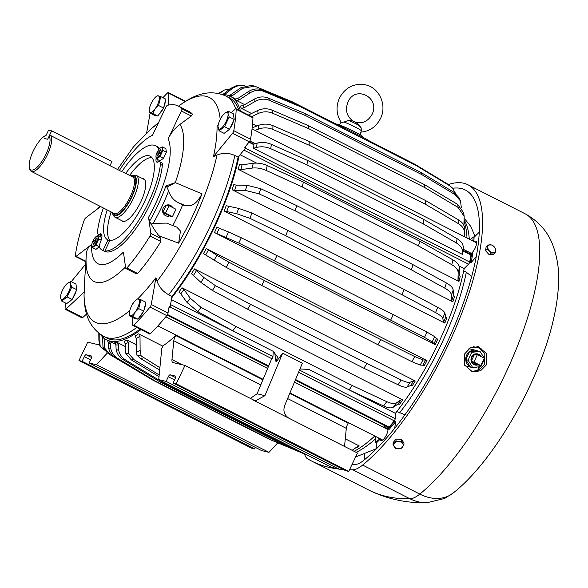 <?xml version="1.0" encoding="UTF-8"?>
<svg xmlns="http://www.w3.org/2000/svg" width="588" height="588" viewBox="0 0 588 588"><rect width="100%" height="100%" fill="white"/><g stroke="black" fill="none" stroke-linecap="round" stroke-linejoin="round"><path stroke-width="0.88" d="M463.124 250.392L470.731 254.259A1.757 0.588 116.9 0 1 470.87 254.898A146.544 48.782 116.9 0 1 469.687 262.035A1.757 0.588 116.9 0 1 468.562 264.181L464.16 268.495A136.585 45.467 116.9 0 1 395.379 413.342L395.202 418.671A1.757 0.588 116.9 0 1 394.269 420.861A146.544 48.782 116.9 0 1 389.131 427.05A1.757 0.588 116.9 0 1 388.381 427.483L295.272 380.201M384.89 425.705A136.585 45.467 116.9 0 1 383.442 427.278M374.747 436.009A136.585 45.467 116.9 0 1 354.072 451.305M464.057 221.566A136.585 45.467 116.9 0 1 466.122 229.386A136.585 45.467 116.9 0 1 466.997 238M466.651 250.98A136.585 45.467 116.9 0 1 466.549 252.134M349.368 389.976L395.379 413.342M240.11 154.725L256.625 163.111M458.971 265.864L464.16 268.495M239.096 155.952A136.585 45.467 116.9 0 1 171.733 297.829M171.424 299.623L232.525 330.654M402.736 399.855L401.053 399.789A138.224 46.011 116.9 0 1 397.907 404.132L399.59 404.199A136.585 45.467 116.9 0 0 402.736 399.855L182.001 287.767A136.585 45.467 116.9 0 1 178.855 292.111L180.781 293.882L187.124 302.563L197.884 311.677L232.789 330.794L273.207 351.315L277.455 356.894L276.029 362.032A160.032 53.265 116.9 0 0 281.093 355.321A160.032 53.265 116.9 0 0 282.666 353.168L302.379 363.178L284.643 405.683C282.931 411.085 284.371 415.275 288.958 418.237L357.467 453.025L348.743 471.4L345.612 470.65L173.107 383.06L175.32 378.415A2.345 0.779 116.9 0 0 175.599 376.136A2.345 0.779 116.9 0 0 175.54 376.114L170.094 374.813L175.628 377.621M459.368 267.952L459.184 275.074L460.169 276.617A136.585 45.467 116.9 0 1 458.971 281.424L457.986 279.881L458.17 272.759A149.558 49.782 -63.1 0 0 459.368 267.952C459.301 265.026 457.163 262.336 452.966 259.874L419.714 241.154A160.032 53.265 116.9 0 1 418.516 245.96L302.203 186.896A160.032 53.265 116.9 0 0 303.401 182.096L419.714 241.154M303.401 182.096L267.253 165.573C262.542 163.508 257.867 162.744 253.252 163.288L242.065 164.824L239.434 164.537A136.585 45.467 116.9 0 1 238.236 169.337L458.971 281.424M296.749 205.638L260.727 188.697L247.048 185.286L236.347 185.139L233.796 184.603A136.585 45.467 116.9 0 1 232.106 189.726L452.834 301.813L451.782 300.512L451.474 295.066C451.209 292.817 448.967 290.501 444.741 288.12L411.372 269.826L295.051 210.761A160.032 53.265 116.9 0 0 296.749 205.638L413.063 264.703A160.032 53.265 116.9 0 1 411.372 269.826M451.782 300.512A138.224 46.011 -63.1 0 0 453.473 295.389L454.524 296.69A136.585 45.467 116.9 0 1 452.834 301.813M415.238 380.987L413.702 380.701A138.224 46.011 116.9 0 1 410.681 385.507L412.217 385.794A136.585 45.467 116.9 0 0 415.238 380.987L194.503 268.907A136.585 45.467 116.9 0 1 191.482 273.707L200.942 282.387L212.4 290.472L247.577 309.192L363.891 368.257A160.032 53.265 116.9 0 0 366.912 363.45L250.598 304.386A160.032 53.265 116.9 0 1 247.577 309.192M214.451 232.532L435.179 344.612L432.18 341.937L424.492 337.358L274.442 260.903L238.787 243.057L214.451 232.532A136.585 45.467 116.9 0 0 216.957 227.247L228.57 231.988A149.558 49.782 116.9 0 1 226.064 237.273M228.57 231.988L241.293 237.773L276.948 255.618L393.262 314.683L427.006 332.073L434.686 336.652L437.692 339.335A136.585 45.467 116.9 0 1 435.179 344.612M224.094 211.004L444.822 323.091L443.675 322.048L442.72 318.365C442.198 316.814 439.809 314.896 435.561 312.588L402.023 294.742L285.709 235.678L249.856 218.288L236.604 213.701L224.094 211.004A136.585 45.467 116.9 0 0 226.226 205.726L238.735 208.417A149.558 49.782 116.9 0 1 236.604 213.701M443.675 322.048A138.224 46.011 -63.1 0 0 445.807 316.763L446.954 317.807A136.585 45.467 116.9 0 1 444.822 323.091M427.006 360.606L425.616 360.076A138.224 46.011 116.9 0 1 422.809 365.199L424.198 365.729A136.585 45.467 116.9 0 0 427.006 360.606L206.278 248.526A136.585 45.467 116.9 0 1 203.47 253.641L226.174 267.364L377.915 344.722A160.032 53.265 116.9 0 0 380.723 339.599L264.409 280.535A160.032 53.265 116.9 0 1 261.601 285.658M140.98 329.603A136.585 45.467 116.9 0 1 109.963 341.069A136.585 45.467 116.9 0 1 106.546 339.82A136.585 45.467 116.9 0 1 100.497 334.462M125.259 346.523L117.394 342.532A136.585 45.467 116.9 0 1 114.8 342.517L115.902 344.913L116.123 349.36L118.761 350.558L118.489 344.935A138.224 46.011 116.9 0 1 115.902 344.913M115.858 344.517L109.353 341.216A136.585 45.467 116.9 0 1 108.552 340.834L106.546 339.82M127.199 340.121L128.272 342.576A138.224 46.011 116.9 0 1 125.148 343.686L124.068 341.253A136.585 45.467 116.9 0 0 127.199 340.121L136.365 344.774M345.281 438.788L359.246 445.954A136.585 45.467 116.9 0 1 355.953 448.085L354.954 448.085M170.094 374.813A2.345 0.779 116.9 0 0 168.315 376.739L166.11 381.384L158.731 379.62L161.766 348.596L162.913 346.185L138.518 333.874A136.585 45.467 116.9 0 1 135.218 336.005L136.254 338.534L136.776 355.056L141.171 355.931L140.128 350.242A149.558 49.782 116.9 0 1 136.512 352.388M282.666 353.168L264.931 395.673L255.295 400.891L184.97 365.435L172.982 362.568A9.379 3.124 116.9 0 1 172.747 362.48A9.379 3.124 116.9 0 1 171.961 359.569L173.798 340.753A5.865 1.948 116.9 0 1 175.709 335.542A136.585 45.467 116.9 0 1 162.692 346.075M175.709 335.542L262.902 379.811M289.752 393.445L348.214 423.132A5.865 1.948 116.9 0 0 346.303 428.351L344.531 446.454M222.33 94.528A136.585 45.467 116.9 0 1 230.224 96.256A136.585 45.467 116.9 0 1 240.448 110.978M229.768 96.285L232.275 95.719L242.631 88.303L254.714 86.164L292.008 101.673L337.843 124.943A160.032 53.265 116.9 0 1 340.886 126.155A160.032 53.265 116.9 0 1 344.311 128.419L298.476 105.142L262.395 90.045C257.691 88.229 253.083 88.715 248.562 91.485L237.626 98.6L235.038 99.115A136.585 45.467 116.9 0 1 236.516 100.489L244.674 104.635M454.105 192.394A157.143 52.31 116.9 0 1 455.075 194.643L460.507 201.008L459.169 197.921L454.105 192.394L420.898 172.416L304.584 113.352L268.4 98.093C263.674 96.256 258.97 96.601 254.288 99.129L242.94 105.627L240.286 106.053A136.585 45.467 116.9 0 1 241.256 108.295L251.517 113.506M252.561 123.899L256.794 126.045M273.148 351.286L272.972 356.607A1.757 0.588 116.9 0 1 272.038 358.798A146.544 48.782 116.9 0 1 271.281 359.724L257.573 392.593A9.357 3.116 116.9 0 1 257.037 393.784L250.165 398.539M182.001 287.767L183.926 289.539L190.262 298.219A149.558 49.782 116.9 0 1 187.124 302.563M401.053 399.789L396.378 402.883C394.372 404.052 391.152 403.633 386.735 401.641L352.249 385.515L235.935 326.458L201.023 307.34L190.262 298.219M352.249 385.515A160.032 53.265 116.9 0 1 349.103 389.859L308.693 369.337L299.946 368.999M238.236 169.337L240.867 169.631L252.054 168.094C256.669 167.551 261.337 168.315 266.055 170.38L302.203 186.896M232.106 189.726L234.656 190.262L245.358 190.409L259.036 193.819L295.051 210.761M453.473 295.389L453.164 289.95C452.9 287.701 450.658 285.378 446.432 282.997L413.063 264.703M194.503 268.907L203.963 277.58A149.558 49.782 116.9 0 1 200.942 282.387M250.598 304.386L215.421 285.665L203.963 277.58M413.702 380.701L410.079 382.244C408.484 382.795 405.507 382.031 401.134 379.966L366.912 363.45M445.807 316.763L444.851 313.081C444.33 311.537 441.941 309.611 437.692 307.311L404.154 289.465L287.841 230.4L251.987 213.01L238.735 208.417M206.278 248.526L216.862 255.28A149.558 49.782 116.9 0 1 214.054 260.403M264.409 280.535L228.982 262.241L216.862 255.28M425.616 360.076L422.978 359.944L414.694 356.541L380.723 339.599M99.754 333.94L99.938 343.642A149.558 49.782 116.9 0 1 98.887 340.386L98.813 333.22M104.532 350.103L100.203 346.31L99.938 343.642M99.578 345.016L87.7 342.179L78.976 360.554L82.107 361.304L84.312 356.659A2.345 0.779 -63.1 0 1 86.098 354.733L91.544 356.034A2.345 0.779 -63.1 0 1 91.603 356.056A2.345 0.779 -63.1 0 1 91.316 358.335L89.111 362.98L261.616 450.57L268.988 452.334L277.779 442.823M78.976 360.554L251.48 448.152L254.611 448.901L255.332 447.38M117.394 342.532L118.489 344.935M163.133 382.656L279.454 441.713A293.096 97.564 116.9 0 1 276.999 441.412L160.678 382.347A293.096 97.564 116.9 0 0 163.133 382.656L125.332 359.805C121.944 357.68 119.754 354.601 118.761 350.558M288.289 445.41L279.454 441.713M155.232 381.046L271.553 440.111A293.096 97.564 116.9 0 1 269.333 439.295L153.02 380.238A293.096 97.564 116.9 0 0 155.232 381.046L117.424 358.202C113.763 355.887 111.514 352.506 110.669 348.059L108.64 348.14L108.376 342.517L107.273 340.114M307.179 455.002L271.553 440.111M109.353 341.216L110.448 343.613L110.669 348.059M128.272 342.576L128.662 353.726L134.049 359.687L159.194 374.909M104.105 338.269L104.51 347.949L102.981 347.589L102.599 336.439M104.51 347.949L110.338 354.88L107.376 352.888L102.981 347.589M110.338 354.88L152.924 380.171M339.327 467.46L338.607 468.981L331.235 467.217L158.731 379.62M359.408 135.556L365.53 138.665A160.032 53.265 116.9 0 1 368.955 140.929L414.79 164.206A160.032 53.265 116.9 0 1 416.267 165.581L299.954 106.516A160.032 53.265 116.9 0 0 298.476 105.142M448.107 184.345A157.143 52.31 116.9 0 1 449.585 185.72L452.282 187.866L448.107 184.345L414.79 164.206M229.195 95.785L240.683 87.84A149.558 49.782 116.9 0 1 242.631 88.303M254.714 86.164L251.37 85.363L240.683 87.84M222.793 94.528L230.893 88.288A149.558 49.782 116.9 0 1 233.245 87.825L224.44 94.617M244.968 85.723L239.132 85.282L235.839 85.922L230.893 88.288M218.648 93.499L219.486 92.823A149.558 49.782 116.9 0 1 222.168 91.449L224.395 90.037L230.04 88.942M224.395 90.037L219.486 92.823M252.171 127.809L258.647 125.332A149.558 49.782 116.9 0 1 258.529 129.081C263.328 127.376 268.099 127.486 272.832 129.419L309.097 145.192L425.411 204.256A160.032 53.265 116.9 0 0 425.528 200.508L309.214 141.443A160.032 53.265 116.9 0 1 309.097 145.192M309.214 141.443L272.957 125.67C268.216 123.737 263.453 123.62 258.647 125.332M464.763 229.996C464.88 225.902 462.844 222.565 458.662 219.971L425.528 200.508M248.401 115.013L257.684 110.529A149.558 49.782 116.9 0 1 258.117 113.572L251.679 116.681M457.662 204.389A157.143 52.31 116.9 0 1 458.096 207.432L464.167 216.355L463.667 212.797L457.662 204.389L424.514 184.639L308.2 125.575L271.957 110.088C267.217 108.207 262.461 108.354 257.684 110.529M235.935 326.458A160.032 53.265 116.9 0 1 232.789 330.794M253.472 400.222L288.958 418.237M386.735 401.641A157.143 52.31 116.9 0 1 383.589 405.977C388.014 407.976 391.226 408.388 393.24 407.227L397.907 404.132M452.966 259.874A157.143 52.31 116.9 0 1 451.768 264.681C455.965 267.143 458.096 269.833 458.17 272.759M401.134 379.966A157.143 52.31 116.9 0 1 398.113 384.772C402.479 386.838 405.463 387.595 407.058 387.051L410.681 385.507M276.948 255.618A160.032 53.265 116.9 0 1 274.442 260.903M393.262 314.683A160.032 53.265 116.9 0 1 390.755 319.968M287.841 230.4A160.032 53.265 116.9 0 1 285.709 235.678M404.154 289.465A160.032 53.265 116.9 0 1 402.023 294.742M414.694 356.541A157.143 52.31 116.9 0 1 411.887 361.664L420.17 365.06L422.809 365.199M99.916 346.111L98.887 340.386M125.332 359.805A289.833 96.476 116.9 0 1 122.87 359.503L160.678 382.347M117.424 358.202A289.833 96.476 116.9 0 1 115.211 357.386L153.02 380.238M134.049 359.687A289.833 96.476 116.9 0 1 131.344 359.907L159.025 376.643M125.148 343.686L125.516 352.969L128.662 353.726M358.761 445.638L352.124 450.312M139.569 334.329L140.003 336.123L140.128 350.242M159.899 367.698L141.171 355.931M184.97 365.435L176.246 383.81L348.743 471.4M176.246 383.81L173.107 383.06M166.11 381.384L338.607 468.981M368.301 140.414L410.292 161.921M359.319 135.512L346.854 129.184M452.282 187.866L455.531 193.379M262.395 90.045A157.143 52.31 116.9 0 1 263.88 91.419L299.954 106.516M236.516 100.489L239.11 99.975L250.04 92.86C254.56 90.089 259.168 89.611 263.88 91.419M460.507 201.008L461.33 207.579M304.584 113.352A160.032 53.265 116.9 0 1 305.554 115.593L421.868 174.658A160.032 53.265 116.9 0 0 420.898 172.416M268.4 98.093A157.143 52.31 116.9 0 1 269.37 100.342L305.554 115.593M241.256 108.295L243.91 107.869L255.258 101.371C259.94 98.843 264.644 98.497 269.37 100.342M458.662 219.971A157.143 52.31 116.9 0 1 458.544 223.719C462.719 226.314 464.755 229.658 464.645 233.745L464.785 229.577M464.167 216.355L463.858 225.402M308.2 125.575A160.032 53.265 116.9 0 1 308.634 128.618L424.948 187.682A160.032 53.265 116.9 0 0 424.514 184.639M271.957 110.088A157.143 52.31 116.9 0 1 272.384 113.131L308.634 128.618M143.604 357.813A289.833 96.476 116.9 0 1 140.65 358.562L159.664 370.095M248.967 142.222L253.979 144.766A146.544 48.782 116.9 0 1 253.428 148.264L256.486 147.448C261.234 146.28 265.974 146.699 270.708 148.698L306.929 164.816L423.242 223.881L456.413 242.998C460.595 245.527 462.66 248.562 462.602 252.105L462.469 254.413A146.544 48.782 -63.1 0 0 463.021 250.914L463.27 247.761A149.558 49.782 116.9 0 1 462.602 252.105M253.979 144.766L253.663 144.038L257.154 143.105A149.558 49.782 116.9 0 1 256.486 147.448M463.27 247.761C463.329 244.218 461.271 241.183 457.082 238.654L423.911 219.537L307.597 160.473L271.377 144.354C266.643 142.355 261.903 141.936 257.154 143.105M253.428 148.264L462.469 254.413M307.597 160.473A160.032 53.265 116.9 0 1 306.929 164.816M423.911 219.537A160.032 53.265 116.9 0 1 423.242 223.881M336.218 124.119A14.656 1.095 25.4 0 1 337.13 124.164A14.656 1.095 25.4 0 1 352.161 130.507A14.656 1.095 25.4 0 1 362.693 136.703L362.495 137.122M140.65 358.562L136.776 355.056M272.384 113.131C267.65 111.25 262.895 111.397 258.117 113.572M458.096 207.432L424.948 187.682M458.544 223.719L425.411 204.256M464.461 236.714L464.645 233.745M255.089 130.396L258.529 129.081M219.427 93.676L222.168 91.449M455.075 194.643L421.868 174.658M239.132 85.282L233.245 87.825M449.585 185.72L416.267 165.581M131.344 359.907L125.516 352.969M115.211 357.386C111.83 355.262 109.64 352.183 108.64 348.14M308.406 455.626L269.333 439.295M122.87 359.503C119.21 357.188 116.961 353.807 116.123 349.36M296.33 449.489L276.999 441.412M82.107 361.304L254.611 448.901M89.111 362.98L96.483 364.744L268.988 452.334M96.483 364.744L107.42 352.918M411.887 361.664L377.915 344.722M398.113 384.772L363.891 368.257M451.768 264.681L418.516 245.96M383.589 405.977L349.103 389.859M100.57 206.564L85.701 217.883A2.345 0.779 -63.1 0 0 84.172 220.287A104.341 34.729 -63.1 0 0 75.338 255.677A2.345 0.779 -63.1 0 0 75.529 256.493A2.345 0.779 -63.1 0 0 76.109 256.331L91.669 244.483A72.64 24.181 -63.1 0 0 115.211 259.205A72.64 24.181 -63.1 0 0 123.407 252.068L125.685 268.179A2.345 0.779 -63.1 0 0 125.883 268.532A2.345 0.779 -63.1 0 0 126.854 267.996A104.341 34.729 -63.1 0 0 150.013 236.023A2.345 0.779 -63.1 0 0 150.837 233.458L148.558 217.347A72.64 24.181 -63.1 0 0 168.117 138.944C170.902 133.079 174.842 128.228 179.935 124.406L191.313 116.027L192.57 114.263A104.341 34.729 -63.1 0 0 188.983 111.47L178.164 105.98A104.341 34.729 -63.1 0 0 167.426 105.348A2.345 0.779 -63.1 0 0 165.823 107.266L152.549 135.225A72.64 24.181 -63.1 0 0 146.632 138.827A72.64 24.181 -63.1 0 0 119.386 170.454M168.117 138.944L181.391 110.985A2.345 0.779 -63.1 0 0 181.751 108.773A104.341 34.729 -63.1 0 0 178.164 105.98M91.669 244.483C88.406 246.967 86.657 249.981 86.421 253.509M148.558 217.347L149.587 221.191L153.872 228.894L160.759 238.493L160.825 241.514A104.341 34.729 -63.1 0 1 137.666 273.486L136.254 273.802L125.883 268.532M149.587 221.191A79.204 26.364 -63.1 0 0 165.948 185.926L175.32 182.633L202.029 193.871L196.179 208.152A122.679 40.837 116.9 0 1 186.153 229.276L178.62 243.16L158.775 235.729M132.734 317.513L132.712 324.973A2.345 0.779 -63.1 0 0 132.917 325.509L149.675 334.021A2.345 0.779 -63.1 0 0 150.484 333.646A158.275 52.685 -63.1 0 0 166.779 315.609A2.345 0.779 -63.1 0 0 168.021 313L169.219 306.113L170.204 306.613L171.975 296.433L168.668 294.75C163.038 291.663 159.172 287.164 157.077 281.262L155.916 277.756A122.679 40.837 116.9 0 1 137.739 298.822M133.344 303.041A122.679 40.837 116.9 0 1 132.778 303.562L132.77 303.915M218.177 125.038L217.038 126.097A122.679 40.837 116.9 0 1 213.459 156.577L216.994 155.07A126.03 41.954 116.9 0 1 157.077 281.262M140.054 329.133A134.821 44.879 -63.1 0 1 139.224 329.743A134.821 44.879 -63.1 0 1 107.339 338.247L104.032 336.571C85.495 325.678 84.466 307.443 84.025 295.154L84.238 291.957A122.679 40.837 116.9 0 1 84.422 284.283L86.186 256.375A90.229 30.032 -63.1 0 0 115.373 275.787A90.229 30.032 -63.1 0 0 125.516 266.959M132.917 325.509A2.345 0.779 -63.1 0 0 133.733 325.142A158.275 52.685 -63.1 0 0 150.021 307.098A2.345 0.779 -63.1 0 0 151.263 304.488L168.021 313M155.916 277.756L151.263 304.488M171.975 296.433A134.821 44.879 -63.1 0 0 238.103 157.165L234.796 155.489C228.975 152.799 223.043 152.659 216.994 155.07M213.459 156.577L232.547 133.3A2.345 0.779 -63.1 0 0 233.789 130.69A158.275 52.685 -63.1 0 0 236.207 109.331A2.345 0.779 -63.1 0 0 236.001 108.714A2.345 0.779 -63.1 0 0 235.251 109.03L231.26 112.764M172.835 225.549A82.07 27.32 -63.1 0 0 182.611 204.911L178.083 202.61C173.467 200.155 170.314 196.252 168.624 190.894L166.933 187.153L175.32 182.633A90.229 30.032 -63.1 0 0 179.935 124.406M178.083 202.61L185.837 205.682C189.49 205.396 194.437 207.814 202.029 193.871M168.536 105.083L168.565 93.088A2.345 0.779 -63.1 0 0 168.359 92.544A2.345 0.779 -63.1 0 0 167.551 92.919A158.275 52.685 -63.1 0 0 162.913 97.681M150.124 113.124A2.345 0.779 -63.1 0 0 150.013 113.565L146.684 132.704M85.701 264.063L71.244 281.696M65.444 302.967A158.275 52.685 -63.1 0 0 65.077 308.729A2.345 0.779 -63.1 0 0 65.283 309.339A2.345 0.779 -63.1 0 0 66.032 309.031L82.79 317.535L86.561 313.999M84.238 291.957L66.032 309.031M170.204 306.613A147.72 49.172 116.9 0 1 168.837 308.31M245.777 146.111A147.72 49.172 116.9 0 1 245.372 148.308L244.387 147.808L249.305 141.804A2.345 0.779 -63.1 0 0 250.547 139.194A158.275 52.685 -63.1 0 0 252.965 117.835A2.345 0.779 -63.1 0 0 252.759 117.225L236.001 108.714M238.868 110.169A134.821 44.879 -63.1 0 0 229.423 97.821L226.115 96.145C206.726 87.428 190.078 97.88 180.06 105.017L178.517 106.163A126.03 41.954 116.9 0 1 179.524 105.428A126.03 41.954 116.9 0 1 220.199 119.415M178.62 243.16L180.472 231.003L176.738 227.1L166.661 223.109L153.218 223.322L150.932 224.168M185.837 205.682L182.611 204.911M185.316 101.445A2.345 0.779 -63.1 0 0 185.117 101.055L168.359 92.544M65.283 309.339L82.041 317.851A2.345 0.779 -63.1 0 0 82.79 317.535M121.179 220.368A23.74 7.901 -63.1 0 0 122.15 221.184A23.74 7.901 -63.1 0 0 127.765 219.691A23.74 7.901 -63.1 0 0 142.722 197.399A23.74 7.901 -63.1 0 0 143.648 178.848A23.74 7.901 -63.1 0 0 142.406 178.554M151.947 157.628A46.893 15.611 -63.1 0 0 143.038 161.163A46.893 15.611 -63.1 0 0 129.647 175.408M111.103 211.915A46.893 15.611 -63.1 0 0 109.905 240.411L104.884 250.988A58.616 19.514 -63.1 0 0 137.945 221.573A58.616 19.514 -63.1 0 0 160.399 164.375A8.21 2.734 -63.1 0 0 159.708 161.766A8.21 2.734 -63.1 0 0 158.341 161.928A9.379 3.124 -63.1 0 1 156.775 162.104A9.379 3.124 -63.1 0 1 156.18 157.944M109.905 240.411A46.893 15.611 -63.1 0 0 118.813 236.868A46.893 15.611 -63.1 0 0 148.36 192.842A46.893 15.611 -63.1 0 0 150.183 156.202A46.893 15.611 -63.1 0 0 139.099 159.157A46.893 15.611 -63.1 0 0 125.7 173.401M158.429 150.043A8.21 2.734 -63.1 0 0 158.084 148.036A58.616 19.514 -63.1 0 0 155.497 145.751A58.616 19.514 -63.1 0 0 141.635 149.448A58.616 19.514 -63.1 0 0 121.789 171.674M103.385 207.99A58.616 19.514 -63.1 0 0 97.512 231.657A8.21 2.734 -63.1 0 0 98.196 234.267A8.21 2.734 -63.1 0 0 99.563 234.105A9.379 3.124 -63.1 0 1 101.129 233.928A9.379 3.124 -63.1 0 1 100.629 241.602A8.21 2.734 -63.1 0 0 99.828 247.996A58.616 19.514 -63.1 0 0 102.415 250.282A58.616 19.514 -63.1 0 0 102.937 250.517L107.964 239.941A46.893 15.611 -63.1 0 1 107.722 239.831A46.893 15.611 -63.1 0 1 107.163 209.909M238.103 157.165L245.372 148.308M165.948 185.926L166.933 187.153M102.415 250.282L104.385 251.282A58.616 19.514 -63.1 0 0 104.914 251.524L102.937 250.517M104.914 251.524L105.112 251.098M109.706 240.83L107.964 239.941M159.708 161.766L161.685 162.766A8.21 2.734 -63.1 0 1 162.369 165.375A58.616 19.514 -63.1 0 1 139.915 222.573A58.616 19.514 -63.1 0 1 106.854 251.987L104.884 250.988M158.01 159.752A9.379 3.124 -63.1 0 0 158.04 162.067M159.664 148.529A58.616 19.514 -63.1 0 0 157.466 146.75L155.497 145.751M98.196 234.267L100.166 235.266A8.21 2.734 -63.1 0 0 101.54 235.104L99.563 234.105M172.438 216.634L169.712 215.98L162.81 212.481L166.323 205.087L169.043 205.734L175.944 209.24L172.438 216.634L165.537 213.128L169.043 205.734M162.81 212.481L165.537 213.128M162.876 212.349A5.704 5.358 -76.6 0 1 166.257 205.212M166.5 205.124A5.704 5.358 -76.6 0 1 172.696 207.586M169.594 215.921A5.704 5.358 -76.6 0 1 162.935 212.54M155.952 156.268L156.651 159.061L160.032 156.489L162.913 150.418L166.375 152.174L165.875 148.676L162.42 146.919L160.068 148.161A5.748 1.911 116.9 0 1 162.119 148.419A5.748 1.911 116.9 0 1 159.546 155.622A5.748 1.911 116.9 0 1 155.982 157.062A5.748 1.911 116.9 0 1 155.952 156.268A5.748 1.911 116.9 0 1 160.068 148.161M162.42 146.919L162.222 148.374L162.913 150.418M156.651 159.061L160.112 160.818L163.493 158.245L166.375 152.174M160.032 156.489L163.493 158.245M159.583 152.167L160.561 152.395L159.958 153.666L158.981 153.431L157.731 156.07L157.261 155.96L158.517 153.321L157.547 153.086L158.143 151.822L159.12 152.057L160.37 149.411L160.84 149.521L159.583 152.167L160.37 152.799M160.37 149.411L160.605 150.028M157.261 155.96L157.878 155.761M158.517 153.321L158.973 153.453M158.143 151.822L160.223 153.108M159.12 152.057L160.311 152.924M95.932 236.707A5.748 1.911 116.9 0 1 97.983 236.964A5.748 1.911 116.9 0 1 95.41 244.167A5.748 1.911 116.9 0 1 91.846 245.608A5.748 1.911 116.9 0 1 91.809 244.814A5.748 1.911 116.9 0 1 95.932 236.707L98.277 235.457L98.078 236.913L98.777 238.956L95.895 245.034L92.514 247.607L91.809 244.924M92.514 247.607L95.969 249.363L99.46 246.556M95.895 245.034L99.35 246.791M98.777 238.956L101.158 240.169M101.805 237.684L98.277 235.457M94.381 241.866L93.404 241.631L94.007 240.367L94.984 240.595L96.234 237.956L96.704 238.066L95.447 240.713L96.417 240.94L95.815 242.212L94.844 241.977L93.595 244.615L93.124 244.505L94.381 241.866L94.837 241.999M93.124 244.505L93.742 244.307M94.007 240.367L96.087 241.653M94.984 240.595L96.175 241.462M96.234 237.956L96.461 238.566M95.447 240.713L96.226 241.345M480.778 365.574L478.059 364.92L471.157 361.422L474.67 354.027L477.39 354.682L484.291 358.18L480.778 365.574L473.884 362.068L477.39 354.682M471.157 361.422L473.884 362.068M474.847 354.072A5.704 5.358 -76.6 0 1 481.043 356.534M477.934 364.861A5.704 5.358 -76.6 0 1 471.282 361.48M471.216 361.289A5.704 5.358 -76.6 0 1 474.604 354.16M473.303 241.205A9.379 3.124 116.9 0 1 473.928 240.558A147.72 49.172 116.9 0 0 474.053 237.309L478.669 232.76A2.345 0.779 116.9 0 1 479.293 232.37M467.813 252.774A9.379 3.124 116.9 0 1 467.997 251.664M471.164 262.586L470.18 262.086A147.72 49.172 116.9 0 0 471.679 253.002L472.664 253.501A147.72 49.172 116.9 0 1 471.164 262.586L475.979 256.934A2.345 0.779 116.9 0 0 476.302 256.515M474.325 241.727A7.034 2.345 116.9 0 1 476.008 241.264A7.034 2.345 116.9 0 1 473.428 251.061A7.034 2.345 116.9 0 1 471.723 253.024M471.473 253.237A7.034 2.345 116.9 0 1 470.025 253.898M469.342 253.553A7.034 2.345 116.9 0 1 469.018 252.179M470.202 239.632L473.068 236.81A147.72 49.172 116.9 0 1 472.943 240.058A9.379 3.124 116.9 0 0 472.318 240.705M474.053 237.309L473.068 236.81M463.991 269.363L467.57 265.151M469.29 263.13L470.18 262.086M463.682 270.855L466.321 272.193L471.701 276.514M396.79 411.556L404.992 414.738M375.666 436.48L375.445 442.397L376.43 442.896L376.224 448.504A2.345 0.779 116.9 0 0 376.291 448.938M376.43 442.896A147.72 49.172 -63.1 0 0 379.106 440.258L378.121 439.758A147.72 49.172 -63.1 0 1 375.445 442.397M388.146 428.909A147.72 49.172 -63.1 0 0 394.71 421.03L395.695 421.537A147.72 49.172 -63.1 0 1 389.131 429.409L388.146 428.909A9.379 3.124 -63.1 0 0 388.271 427.425M385.287 425.91A9.379 3.124 -63.1 0 0 383.67 427.395M378.363 437.847A9.379 3.124 -63.1 0 0 378.121 439.758M386.272 426.41A9.379 3.124 -63.1 0 0 384.662 427.895M379.348 438.347A9.379 3.124 -63.1 0 0 379.106 440.258M395.695 421.537L394.702 428.101A2.345 0.779 116.9 0 1 394.673 428.292M385.677 428.417A7.034 2.345 116.9 0 1 387.36 427.954A7.034 2.345 116.9 0 1 387.94 428.931A7.034 2.345 116.9 0 1 385.552 436.568A7.034 2.345 116.9 0 1 380.995 440.5A7.034 2.345 116.9 0 1 380.421 439.523A7.034 2.345 116.9 0 1 380.37 438.868M395.981 412.585L395.246 417.473M394.893 419.817L394.71 421.03M471.679 253.002A9.379 3.124 116.9 0 1 470.569 254.178M466.821 252.274A9.379 3.124 116.9 0 1 467.012 251.157M473.928 240.558L472.943 240.058M469.496 351.712L471.833 352.271L468.077 360.172A8.791 8.269 -76.6 0 1 468.077 360.172L465.747 359.613A8.791 8.269 -76.6 0 1 469.496 351.712L465.747 359.613M471.833 352.271A8.791 8.269 -76.6 0 1 471.848 352.256L469.518 351.697A8.791 8.269 -76.6 0 1 476.074 350.367A8.791 8.269 -76.6 0 1 477.779 350.992L469.518 351.697M484.284 358.18L480.131 351.558A8.791 8.269 -76.6 0 0 480.117 351.55L477.779 350.992M467.181 364.068A8.791 8.269 -76.6 0 1 465.747 359.635L470.26 366.831A8.791 8.269 -76.6 0 1 467.181 364.068M476.956 367.03A8.791 8.269 -76.6 0 1 471.988 367.471A8.791 8.269 -76.6 0 1 470.275 366.846L472.612 367.404A8.791 8.269 -76.6 0 1 472.59 367.39L468.077 360.194L465.747 359.635M484.291 358.188L484.644 358.754A8.791 8.269 -76.6 0 1 484.644 358.776L480.896 366.684A8.791 8.269 -76.6 0 1 480.874 366.691L472.612 367.404L470.26 366.831M480.117 351.55L471.848 352.256M471.436 360.834A5.365 5.042 -76.6 0 1 474.391 354.615M475.523 354.233A5.365 5.042 -76.6 0 1 480.477 356.247M477.507 364.648A5.365 5.042 -76.6 0 1 471.708 361.701M349.515 469.783A703.432 234.149 -63.1 0 0 352.822 469.768A46.893 15.611 -63.1 0 0 362.634 465.064A165.309 55.022 -63.1 0 0 463.322 309.229A165.309 55.022 -63.1 0 0 467.975 184.772A165.309 55.022 -63.1 0 0 448.394 184.529M304.562 454.017A46.893 15.611 -63.1 0 0 307.855 459.015A703.432 234.149 -63.1 0 0 311.331 460.896A703.432 234.149 -63.1 0 0 343.414 469.54M352.028 464.483A697.566 232.194 -63.1 0 0 355.13 464.469A41.035 13.656 -63.1 0 0 363.715 460.353A159.444 53.074 -63.1 0 0 460.83 310.045A159.444 53.074 -63.1 0 0 465.314 189.998A159.444 53.074 -63.1 0 0 452.65 188.256M486.43 364.795L480.543 370.83L472.429 371.792L464.402 364.898L464.74 353.785L470.496 347.721L478.426 346.707L486.563 353.631L486.43 364.795M486.798 252.098L488.003 253.428M477.434 346.516L484.843 353.719L484.483 364.332L479.088 370.109L471.458 371.52M473.318 346.685L481.094 348.544M495.765 248.989L495.147 253.002L490.892 253.009L487.261 249.003L487.878 244.99L492.134 244.983L495.765 248.989M494.096 246.688A4.689 3.146 -134.4 0 1 494.934 252.201A4.689 3.146 -134.4 0 1 489.378 250.87A4.689 3.146 -134.4 0 1 488.532 245.358A4.689 3.146 -134.4 0 1 494.096 246.688M487.878 244.99L486.151 246.681L485.526 250.694L489.165 254.707L490.892 253.009M489.165 254.707L493.413 254.7L495.147 253.002M485.526 250.694L487.261 249.003M403.897 445.167L400.972 448.629L395.562 448.357L394.364 446.836L393.085 444.624L396.018 441.162L401.42 441.434L403.897 445.167L403.971 443.073L401.494 439.339L401.42 441.434M402.596 443.492A4.689 3.602 1.9 0 1 400.729 448.357A4.689 3.602 1.9 0 1 394.372 446.836A4.689 3.602 1.9 0 1 396.238 441.97A4.689 3.602 1.9 0 1 402.596 443.492M401.494 439.339L396.084 439.067L393.151 442.529L393.085 444.624M396.084 439.067L396.018 441.162M130.771 175.974A22.432 7.468 116.9 0 1 132.807 175.342A22.432 7.468 116.9 0 1 134.255 191.085A22.432 7.468 116.9 0 1 119.371 214.201A22.432 7.468 116.9 0 1 112.925 214.502A22.432 7.468 116.9 0 1 112.234 212.489M132.807 175.342L134.674 175.173A23.446 7.806 116.9 0 1 136.32 175.459A23.446 7.806 116.9 0 1 135.402 193.775A23.446 7.806 116.9 0 1 120.628 215.789A23.446 7.806 116.9 0 1 115.086 217.273A23.446 7.806 116.9 0 1 113.888 216.112L112.925 214.502M477.515 370.837A13.48 4.491 -63.1 0 0 478.786 366.875M478.389 370.462A12.311 4.094 -63.1 0 0 479.396 366.816M45.754 135.512L46.077 135.387A19.301 6.424 -63.1 0 0 45.754 135.512A19.301 6.424 -63.1 0 0 43.769 136.651A19.301 6.424 -63.1 0 0 32.95 151.631A19.301 6.424 -63.1 0 0 29.4 167.72L29.767 169.131A20.47 6.813 -63.1 0 0 31.311 171.395A20.47 6.813 -63.1 0 0 36.155 170.108A20.47 6.813 -63.1 0 0 48.495 152.263A20.47 6.813 -63.1 0 0 50.656 135.549L49.149 136.137L47.679 139.238L44.592 138.503L47.679 139.238L51.656 130.867L111.977 161.502L109.993 165.684M29.4 167.72A19.301 6.424 -63.1 0 0 35.427 168.631A19.301 6.424 -63.1 0 0 47.011 151.932A19.301 6.424 -63.1 0 0 49.149 136.137M46.07 135.402L48.569 130.132L51.656 130.867M50.656 135.549L122.12 171.843M360.231 126.317A8.195 0.617 -154.6 0 0 348.64 120.43L352.94 121.032A19.963 19.963 0 0 1 357.43 123.664L361.164 127.897L361.319 130.815A10.885 0.816 -154.6 0 0 361.326 130.801A10.885 0.816 -154.6 0 0 361.252 130.639A10.885 0.816 -154.6 0 0 354.329 126.618A10.885 0.816 -154.6 0 0 344.024 122.039L341.26 122.517C336.336 114.756 335.741 106.575 339.482 97.968C345.347 87.333 354.049 82.967 365.596 84.87C379.532 87.73 387.22 105.472 380.487 118.511C376.166 126.89 369.462 131.447 360.385 132.19M348.64 120.43L344.024 122.039M361.326 130.786L360.224 134.792M217.986 126.449L219.118 130.815L224.131 133.358L229.555 129.228L234.186 119.467L233.392 113.852L228.379 111.301L224.704 113.219A9.371 3.124 -63.1 0 0 217.986 126.449A9.371 3.124 -63.1 0 0 218.03 127.758A9.371 3.124 -63.1 0 0 223.852 125.398A9.371 3.124 -63.1 0 0 228.056 113.646L228.379 111.301M229.555 129.228L224.542 126.685L229.18 116.924L234.186 119.467M224.712 113.212L224.697 113.219A9.371 3.124 -63.1 0 1 228.056 113.646L229.18 116.924M219.118 130.815L224.542 126.685M230.026 128.235A8.482 2.822 -63.1 0 0 232.164 124.575A8.482 2.822 -63.1 0 0 233.583 120.746M226.674 131.418A8.482 2.822 -63.1 0 0 228.659 129.911M149.198 110.177L149.161 112.639L154.174 115.182L157.768 116.042L163.574 108.023L165.794 99.144L160.781 96.601L157.187 95.741L155.923 96.777A9.371 3.124 -63.1 0 0 153.461 99.556A9.371 3.124 -63.1 0 0 149.205 110.007A9.371 3.124 -63.1 0 0 155.07 108.956L158.569 105.48L160.781 96.601M157.768 116.042L152.755 113.499L149.161 112.639M163.574 108.023L158.569 105.48M155.923 96.777A9.371 3.124 -63.1 0 1 159.319 98.563A9.371 3.124 -63.1 0 1 155.07 108.956L152.755 113.499M159.091 114.219A8.482 2.822 -63.1 0 0 163.177 108.574M163.743 107.354A8.482 2.822 -63.1 0 0 165.162 101.658M76.763 289.715L75.97 284.092L70.957 281.549L67.282 283.467A9.371 3.124 -63.1 0 0 60.557 296.697A9.371 3.124 -63.1 0 0 60.608 297.998L61.696 301.063L67.12 296.925L71.751 287.172L76.763 289.715L72.133 299.476L67.12 296.925M61.696 301.063L66.701 303.606L72.133 299.476M70.957 281.549L70.633 283.886A9.371 3.124 -63.1 0 1 66.429 295.646A9.371 3.124 -63.1 0 1 60.608 297.998L60.557 296.808M67.275 283.467L67.289 283.46A9.371 3.124 -63.1 0 1 70.626 283.894L71.751 287.172M69.252 301.666A8.482 2.822 -63.1 0 0 71.229 300.159M72.603 298.483A8.482 2.822 -63.1 0 0 74.742 294.823A8.482 2.822 -63.1 0 0 76.161 290.994M129.331 313.308L129.294 315.771L134.307 318.314L137.901 319.174L143.707 311.155L145.92 302.276L140.914 299.733L137.32 298.873L136.056 299.909A9.371 3.124 -63.1 0 0 133.586 302.688A9.371 3.124 -63.1 0 0 129.338 313.139A9.371 3.124 -63.1 0 0 135.203 312.088L138.694 308.604L140.914 299.733M137.901 319.174L132.888 316.623L129.294 315.771M143.707 311.155L138.694 308.604M136.056 299.909A9.371 3.124 -63.1 0 1 139.452 301.695A9.371 3.124 -63.1 0 1 135.203 312.088L132.888 316.623M139.216 317.344A8.482 2.822 -63.1 0 0 143.303 311.706M143.876 310.486A8.482 2.822 -63.1 0 0 145.295 304.79M299.498 370.072L395.202 418.671M170.557 304.599L272.972 356.607M274.64 352.219L276.029 362.032M183.926 289.539A138.224 46.011 116.9 0 1 180.781 293.882M459.184 275.074A138.224 46.011 116.9 0 1 457.986 279.881M242.065 164.824A138.224 46.011 116.9 0 1 240.867 169.631M236.347 185.139A138.224 46.011 116.9 0 1 234.656 190.262M436.428 338.548A138.224 46.011 116.9 0 1 433.922 343.826M173.798 340.753L260.771 384.92M287.62 398.554L346.303 428.351M230.327 95.256A138.224 46.011 116.9 0 1 232.275 95.719M201.023 307.34A157.143 52.31 116.9 0 1 197.884 311.677M396.378 402.883A149.558 49.782 116.9 0 1 393.24 407.227M267.253 165.573A157.143 52.31 116.9 0 1 266.055 170.38M453.164 289.95A149.558 49.782 116.9 0 1 451.474 295.066M446.432 282.997A157.143 52.31 116.9 0 1 444.741 288.12M260.727 188.697A157.143 52.31 116.9 0 1 259.036 193.819M196.583 270.451A138.224 46.011 116.9 0 1 193.562 275.25M215.421 285.665A157.143 52.31 116.9 0 1 212.4 290.472M410.079 382.244A149.558 49.782 116.9 0 1 407.058 387.051M219.309 228.298A138.224 46.011 116.9 0 1 216.803 233.576M241.293 237.773A157.143 52.31 116.9 0 1 238.787 243.057M434.686 336.652A149.558 49.782 116.9 0 1 432.18 341.937M427.006 332.073A157.143 52.31 116.9 0 1 424.492 337.358M228.688 206.513A138.224 46.011 116.9 0 1 226.556 211.79M251.987 213.01A157.143 52.31 116.9 0 1 249.856 218.288M444.851 313.081A149.558 49.782 116.9 0 1 442.72 318.365M437.692 307.311A157.143 52.31 116.9 0 1 435.561 312.588M208.497 249.826A138.224 46.011 116.9 0 1 205.69 254.942M228.982 262.241A157.143 52.31 116.9 0 1 226.174 267.364M422.978 359.944A149.558 49.782 116.9 0 1 420.17 365.06M110.448 343.613A138.224 46.011 116.9 0 1 108.376 342.517M104.135 338.666A138.224 46.011 116.9 0 1 103.444 337.733M171.961 359.569L182.214 364.773M168.315 376.739L174.599 379.929M248.562 91.485A149.558 49.782 116.9 0 1 250.04 92.86M237.626 98.6A138.224 46.011 116.9 0 1 239.11 99.975M242.94 105.627A138.224 46.011 116.9 0 1 243.91 107.869M254.288 99.129A149.558 49.782 116.9 0 1 255.258 101.371M272.957 125.67A157.143 52.31 116.9 0 1 272.832 129.419M264.931 395.673L257.037 393.784M140.003 336.123A138.224 46.011 116.9 0 1 136.254 338.534M86.098 354.733L91.632 357.541M457.082 238.654A157.143 52.31 116.9 0 1 456.413 242.998M271.377 144.354A157.143 52.31 116.9 0 1 270.708 148.698M84.312 356.659L90.596 359.849M247.048 185.286A149.558 49.782 116.9 0 1 245.358 190.409M253.252 163.288A149.558 49.782 116.9 0 1 252.054 168.094M169.932 306.951L272.038 358.798M167.484 314.506L268.709 365.905M295.551 379.532L389.131 427.05M298.586 372.277L394.269 420.861M243.902 150.094L468.562 264.181M245.402 148.147L469.687 262.035M463.021 250.914L470.87 254.898M181.391 110.985L191.313 116.027M192.57 114.263L181.751 108.773M157.937 123.884A90.229 30.032 -63.1 0 0 154.401 126.273A90.229 30.032 -63.1 0 0 150.837 129.051L133.439 146.897L117.475 169.484M99.468 206.006A79.204 26.364 -63.1 0 0 98.674 208.005M85.877 261.285L76.109 256.331M137.666 273.486L126.854 267.996M160.825 241.514L150.013 236.023M160.759 238.493L150.837 233.458M129.816 310.53A126.03 41.954 116.9 0 1 125.009 314.279A126.03 41.954 116.9 0 1 84.047 294.492M104.032 336.571A134.821 44.879 -63.1 0 0 135.916 328.067A134.821 44.879 -63.1 0 0 136.747 327.45M168.668 294.75A134.821 44.879 -63.1 0 0 234.796 155.489M235.641 108.743A134.821 44.879 -63.1 0 0 226.115 96.145M150.484 333.646L133.733 325.142M166.779 315.609L150.021 307.098M250.547 139.194L233.789 130.69M253.671 144.038L232.547 133.3M252.965 117.835L236.207 109.331M153.218 223.322A82.07 27.32 -63.1 0 0 168.624 190.894M185.191 101.526L168.565 93.088M162.369 165.375L160.399 164.375M159.466 148.735L158.084 148.036M466.321 272.193A134.821 44.879 116.9 0 1 399.495 412.923M375.578 438.832A134.821 44.879 116.9 0 1 356.108 452.334M464.138 219.941A134.821 44.879 116.9 0 1 468.496 232.385A134.821 44.879 116.9 0 1 469.268 239.154M364.582 454.597A159.444 53.074 -63.1 0 0 364.185 459.97M427.278 502.711A41.035 38.095 -91.2 0 1 427.006 502.718C406.301 503.262 386.801 498.999 368.5 489.922A703.432 234.149 -63.1 0 0 409.99 498.8A46.893 15.611 -63.1 0 0 419.81 494.096A165.309 55.022 -63.1 0 0 520.49 338.262A165.309 55.022 -63.1 0 0 525.143 213.797C538.049 220.904 547.068 230.819 552.213 243.542C556.873 255.324 559.004 267.591 558.6 280.336C558.416 291.611 556.946 303.511 554.19 316.035C540.886 379.392 494.39 460.757 453.267 492.942L453.267 492.942A41.035 30.973 -129.1 0 1 419.81 494.096L362.634 465.064M453.179 493.016L444.601 498.47L427.006 502.718A41.035 38.095 -91.2 0 1 409.99 498.8L352.822 469.768M113.094 212.922A21.411 7.129 -63.1 0 0 119.592 213.356A21.411 7.129 -63.1 0 0 134.093 190.431A21.411 7.129 -63.1 0 0 131.631 176.415M31.311 171.395L114.168 213.466A20.47 6.813 -63.1 0 0 119.004 212.172A20.47 6.813 -63.1 0 0 131.903 192.952A20.47 6.813 -63.1 0 0 132.704 176.959L123.105 172.086M230.224 96.256L235.957 99.166M340.886 126.155L347.096 129.309M101.393 347.692L99.931 346.134M167.124 315.131L268.429 366.567M85.848 261.741L75.529 256.493M86.186 256.375L86.451 253.046M150.837 129.051L158.517 122.664M99.423 205.984L98.608 208.056M355.586 457.001L376.239 448.725M464.226 218.28L470.775 226.395L475.001 236.376M476.074 350.367L468.959 348.669M471.988 367.471L464.799 365.751M525.143 213.797L467.975 184.772M368.5 489.922L311.331 460.896M123.384 221.485L115.086 217.273M144.619 179.671L136.32 175.459M341.084 122.267L339.261 124.832M353.432 121.268C346.758 116.718 344.935 110.294 347.956 101.989C355.387 84.672 380.642 97.593 372.013 114.484C367.544 121.988 361.591 124.369 354.152 121.635M249.9 140.914L255.229 143.619M463.19 249.216L471.326 253.347M252.054 128.86L476.633 242.895M149.205 110.007L149.183 110.419M129.338 313.139L129.309 313.544M157.893 325.892L263.108 379.319M289.957 392.953L382.678 440.037M165.816 316.77L267.636 368.47M294.478 382.104L387.984 429.585"/></g></svg>
